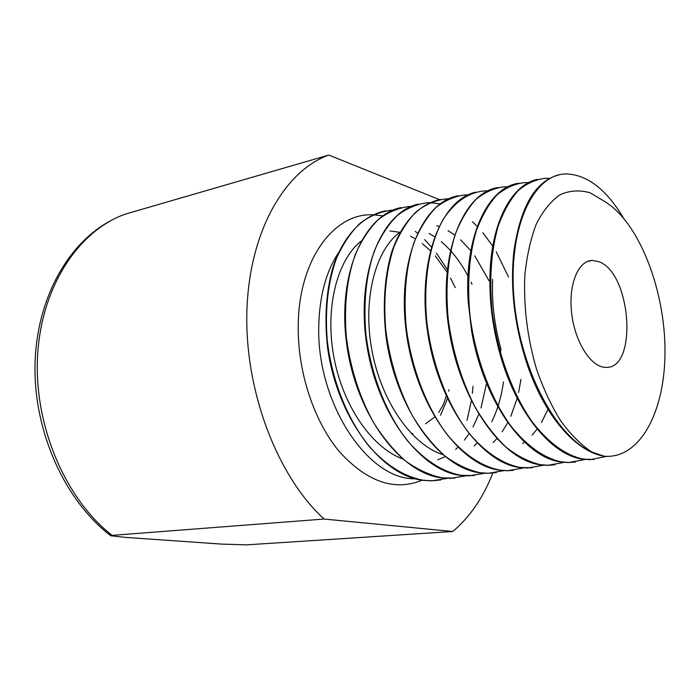 <?xml version="1.0" encoding="UTF-8"?>
<svg xmlns="http://www.w3.org/2000/svg" width="700" height="700" viewBox="0 0 700 700"><rect width="100%" height="100%" fill="white"/><g stroke="black" fill="none" stroke-linecap="round" stroke-linejoin="round"><path stroke-width="1.05" d="M447.466 478.363L432.005 480.778L423.649 480.287C404.679 476.892 386.584 465.675 369.373 446.644C347.576 419.799 331.896 380.642 327.224 340.296C324.844 309.601 327.915 282.328 336.446 258.466C342.904 244.072 350.779 232.33 360.08 223.256C369.959 215.898 380.485 211.549 391.65 210.21L392.928 210.166M385.648 210.857C364.096 215.049 344.942 233.765 333.979 264.049C326.48 288.243 324.257 315.359 327.311 345.389C335.912 415.599 380.625 475.764 423.185 480.34M465.85 475.86L450.363 478.345L442.111 477.82C429.791 475.256 417.585 469.639 405.501 460.95C393.706 450.494 382.909 437.456 373.126 421.855C359.24 396.261 350.306 367.955 346.316 336.936C343.884 306.084 346.841 278.696 355.189 254.782C361.524 240.319 369.267 228.55 378.402 219.485C388.159 212.144 398.536 207.812 409.526 206.482L411.197 206.439M423.229 480.349L431.541 480.847L440.694 479.972M401.433 207.55C364.175 214.287 337.024 274.251 346.684 344.041C355.967 413.928 399.971 473.156 441.63 477.881L454.886 478.1M484.767 473.279L469.105 475.834L460.941 475.282C442.391 471.8 424.646 460.39 407.715 441.07C386.225 413.901 370.676 374.246 365.846 333.506C363.317 302.488 366.144 274.986 374.325 251.011C380.52 236.469 388.124 224.682 397.119 215.653C406.726 208.285 416.946 203.971 427.77 202.711L429.695 202.676M429.922 202.676L440.072 203.822M472.448 221.751L477.278 226.468M482.886 232.733L492.791 246.207M496.265 251.825L508.55 277.043M418.18 204.111C381.902 212.03 356.265 272.589 366.406 342.169C376.233 411.863 419.589 470.514 460.46 475.37L474.285 475.536M504.017 470.636L488.224 473.27L480.165 472.719C468.16 470.111 456.225 464.38 444.342 455.499C432.766 444.946 422.152 431.743 412.493 415.887C398.764 389.988 389.865 361.366 385.779 330.015C383.18 298.848 385.866 271.224 393.846 247.144C399.919 232.593 407.382 220.789 416.22 211.724C425.661 204.356 435.715 200.077 446.39 198.861L448.577 198.835M440.65 199.447C420.026 203.42 401.765 222.11 391.493 252.718C384.501 277.148 382.62 304.614 385.849 335.116C394.826 406.464 438.559 467.845 479.666 472.78L487.725 473.349L496.291 472.57M523.574 467.959L507.745 470.68L499.8 470.094C481.696 466.463 464.336 454.86 447.711 435.312C426.527 407.733 411.162 367.605 406.131 326.471C403.463 295.12 406.017 267.374 413.796 243.215C419.729 228.629 427.035 216.799 435.706 207.699C444.99 200.384 454.877 196.123 465.386 194.906L467.985 194.898M458.308 195.746C422.494 201.548 396.55 261.765 406.402 332.99C415.852 404.18 459.016 465.133 499.284 470.146M543.646 465.211L527.686 468.011L519.837 467.39C502.346 463.873 484.426 451.867 468.344 432.311C447.37 404.565 432.031 364.14 426.947 322.831C422.861 281.505 429.38 243.399 443.572 218.741C455.184 201.504 468.921 192.22 484.785 190.89L487.716 190.907M499.31 470.155L507.238 470.724L513.45 470.312M475.729 192.168C441.079 199.64 417.034 260.645 427.507 331.494C437.623 402.29 480.008 462.324 519.312 467.477L532.026 467.81M564.165 462.376L548.048 465.281L540.304 464.651C528.754 461.921 517.23 456.006 505.759 446.915C494.541 436.109 484.207 422.616 474.775 406.446C461.326 380.03 452.471 350.91 448.21 319.086C445.366 287.42 447.624 259.411 454.991 235.069C460.617 220.43 467.609 208.548 475.974 199.439C484.864 192.115 494.41 187.898 504.595 186.795L507.832 186.847M498.199 187.477C463.409 192.605 438.436 252.971 448.394 325.194C458.028 397.32 500.483 459.454 539.779 464.73L547.514 465.369L554.995 464.756M585.025 459.489L568.846 462.516L561.225 461.869C543.847 458.036 527.091 446.11 510.956 426.108C490.411 397.959 475.213 357.061 469.936 315.254C467.023 283.43 469.14 255.299 476.271 230.877C481.758 216.186 488.574 204.278 496.746 195.151C505.47 187.871 514.824 183.68 524.825 182.586L528.456 182.674M518.674 183.234C487.9 187.285 463.934 236.757 468.16 301.35L471.564 330.584C482.956 399.709 523.863 457.371 560.674 461.921M606.778 456.374L590.091 459.681L582.593 458.981C565.486 455.114 548.949 443.082 532.98 422.896C512.671 394.581 497.516 353.386 492.17 311.334C489.16 279.335 491.111 251.09 498.032 226.599C503.352 211.82 510.002 199.885 517.991 190.803C526.531 183.505 535.692 179.331 545.484 178.299L549.526 178.465M560.709 461.921L568.295 462.577L575.584 462.017M537.346 179.366C512.505 184.52 492.31 220.185 490.105 271.101C488.924 298.252 492.222 325.894 500.01 354.025C516.005 411.819 550.812 454.528 582.032 459.069L594.046 459.524M559.501 174.755C535.553 180.548 520.31 206.316 513.791 252.053C510.055 288.908 514.631 326.707 527.52 365.453C544.836 416.246 575.907 451.649 603.864 456.155L591.57 451.885C554.286 435.348 518.577 365.418 513.747 295.155C508.611 224.858 534.371 173.373 566.606 173.941C587.466 174.877 606.366 189.49 623.324 217.77M338.363 252.945C326.226 271.416 319.707 295.251 318.815 324.45C315.831 402.255 368.043 480.375 415.188 478.739M598.754 261.686C631.4 272.606 638.129 369.749 605.622 367.342C591.273 367.456 575.164 342.711 571.725 313.836C568.102 284.97 578.113 260.365 592.436 260.444L598.754 261.686M422.354 480.104C394.809 491.54 367.159 482.064 339.395 451.675C313.915 421.304 297.439 371.56 298.235 325.141C298.777 259.683 333.935 212.844 372.785 214.812M373.012 214.812L382.725 215.819M415.293 231.376L417.428 233.1M424.62 239.636L431.287 246.811M436.31 253.024L447.248 269.517M473.025 386.251L472.351 393.374M471.31 400.96L467.049 420.245M455.236 287.595L450.494 278.084M447.002 272.029L435.312 255.964M430.281 250.591L422.275 243.556M415.039 238.63L410.559 236.206M400.006 232.339L389.918 230.947M360.999 241.211C337.129 260.137 324.809 307.877 333.786 356.641C342.703 405.414 371.639 447.422 402.421 458.85M437.78 459.874L445.121 456.645M455.63 449.356L457.879 447.317M464.476 440.09L468.956 433.869M473.025 426.983L478.73 414.426M481.005 407.925L486.325 384.361M472.001 284.279L471.021 282.152M467.985 276.062C460.442 261.765 451.517 250.285 441.21 241.614M434.98 236.95L429.1 233.441M474.171 446.014L477.12 443.144M491.776 421.794C497.49 409.981 501.392 396.681 503.484 381.911M489.099 280.892L474.766 255.806M470.838 250.679L460.574 239.803M454.554 234.894L448.035 230.668M438.909 226.494L436.686 225.767M400.172 232.032C375.55 249.506 362.434 298.909 371.831 349.947C381.124 401.012 411.399 444.561 442.627 454.571M493.115 442.54L496.755 438.725M502.162 431.812L507.762 422.608M510.86 416.255L517.186 398.23M518.613 392.464L520.957 379.418M522.585 443.546L524.528 442.129M532.105 435.172L537.136 429.056M541.406 422.616L547.986 409.36M492.669 279.3C491.627 302.172 494.401 325.491 500.99 349.248L500.273 352.739M604.249 456.207L604.249 456.225C640.054 459.244 665.184 411.451 665 351.033C665.096 290.876 639.739 223.291 605.316 201.854L590.117 192.798C579.74 189.831 569.73 190.461 560.105 194.696C550.926 201.084 542.999 210.857 536.314 224.026C530.591 238.971 526.75 256.209 524.808 275.739C523.512 306.88 527.415 337.977 536.497 369.031C543.288 388.544 551.364 405.825 560.709 420.901C570.57 434.341 580.86 444.666 591.57 451.885M492.782 473.069C483.227 497.604 469.884 517.081 452.76 531.501L246.47 544.863L221.261 544.084L125.974 537.425L110.819 535.771L112.096 535.369L324.118 519.05C277.786 476.989 244.764 391.65 246.864 312.121C248.876 232.496 284.314 170.949 328.79 155.041L439.495 199.649M112.096 535.369C65.293 498.986 33.696 425.329 37.599 355.688C41.431 285.976 78.995 230.282 125.676 214.016L125.169 214.2M125.676 214.016L328.79 155.041M452.76 531.501L324.118 519.05M425.469 423.832L434.665 417.078M438.664 412.493L443.266 404.836L446.233 396.165M448.814 389.707L448.691 391.169M447.431 398.746L440.545 415.223M412.869 433.685L411.233 433.484M391.65 210.201L391.195 210.289M432.005 480.786L431.541 480.847M450.363 478.336L449.89 478.398M469.105 475.834L468.615 475.895M488.224 473.279L487.725 473.349M507.745 470.671L507.238 470.741M527.686 468.011L527.161 468.081M548.048 465.29L547.514 465.36M568.803 462.516L568.295 462.586M590.065 459.681L589.531 459.751M587.641 261.389L592.436 260.444M110.81 535.771C65.074 500.85 33.985 432.556 35 365.741C36.094 298.935 68.373 241.57 113.487 219.258"/></g></svg>
